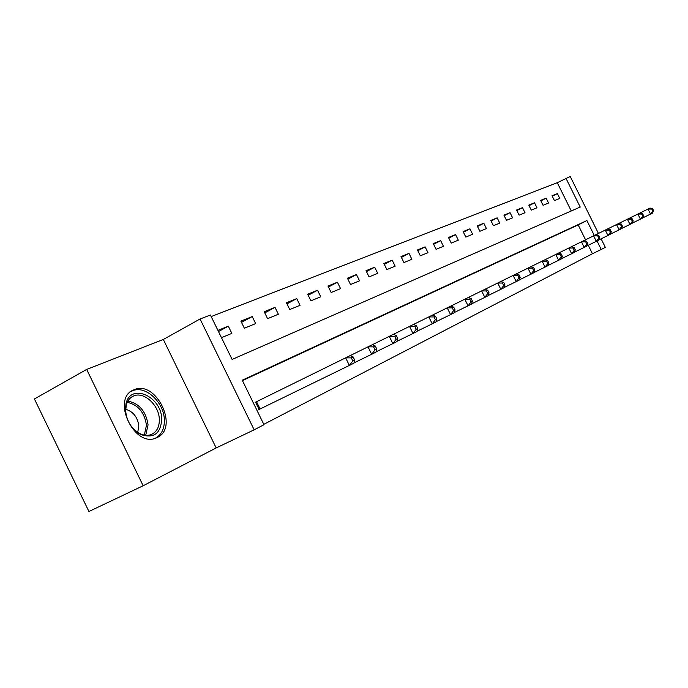 <?xml version="1.0" encoding="UTF-8"?>
<svg xmlns="http://www.w3.org/2000/svg" width="688" height="688" viewBox="0 0 688 688"><rect width="100%" height="100%" fill="white"/><g stroke="black" fill="none" stroke-linecap="round" stroke-linejoin="round"><path stroke-width="1.03" d="M133.919 389.829L133.893 389.838C110.587 398.206 134.435 448.782 156.546 437.783L157.113 437.525C179.594 427.962 155.875 379.251 133.919 389.829L131.743 390.999M571.264 210.967L557.271 182.707L570.232 176.498L598.448 233.447M143.164 485.754L88.933 511.502L34.4 398.963L86.662 369.43L143.164 485.754L216.17 447.94L254.156 429.828L200.062 318.991L210.416 315.009L232.105 359.437L580.216 207.054L565.897 178.158M216.17 447.94L163.314 339.468L86.662 369.43M163.314 339.468L200.062 318.991M557.271 182.707L211.173 316.566M221.467 337.653L231.839 333.388L228.321 326.189L217.924 330.378M244.36 328.228L255.652 323.584L252.221 316.557L240.886 321.124L244.36 328.228M267.598 318.664L278.365 314.235L275.002 307.373L264.201 311.733L267.598 318.664M289.76 309.548L300.037 305.317L296.752 298.609L286.44 302.772L289.76 309.548M310.924 300.837L320.754 296.786L317.538 290.233L307.682 294.206L310.924 300.837M331.16 292.503L340.56 288.633L337.421 282.226L327.987 286.027L331.16 292.503M350.527 284.531L359.532 280.824L356.453 274.555L347.414 278.193L350.527 284.531M369.078 276.894L377.712 273.342L374.693 267.202L366.033 270.694L369.078 276.894M386.871 269.576L395.144 266.17L392.186 260.15L383.878 263.504L386.871 269.576M403.933 262.549L411.888 259.281L408.982 253.382L401.009 256.598L403.933 262.549M420.325 255.807L427.97 252.659L425.124 246.88L417.453 249.976L420.325 255.807M436.08 249.323L443.433 246.295L440.638 240.628L433.268 243.604L436.08 249.323M451.242 243.088L458.311 240.172L455.568 234.617L448.473 237.472L451.242 243.088M465.828 237.076L472.639 234.273L469.947 228.82L463.11 231.572L465.828 237.076M479.88 231.297L486.442 228.597L483.802 223.239L477.214 225.888L479.88 231.297M493.425 225.716L499.755 223.11L497.157 217.855L490.811 220.418L493.425 225.716M506.497 220.341L512.603 217.829L510.049 212.661L503.917 215.129L506.497 220.341M519.105 215.146L525.004 212.721L522.493 207.647L516.576 210.029L519.105 215.146M531.291 210.132L536.993 207.793L534.524 202.797L528.797 205.101L531.291 210.132M543.064 205.291L548.577 203.02L546.143 198.118L540.613 200.346L543.064 205.291M554.442 200.604L559.774 198.411L557.383 193.586L552.034 195.745L554.442 200.604M263.796 424.341L592.445 253.734L588.257 245.272M585.548 239.802L578.178 224.916L242.443 380.602M354.647 360.039L353.15 356.986L351.327 357.889L352.832 360.942L354.647 360.039L353.933 363.195L258.722 409.635M255.171 402.36L350.209 355.593L353.15 356.986M601.114 238.822L605.337 247.345L601.235 249.477L597.021 240.981M592.445 253.734L601.235 249.477M594.303 235.494L586.898 220.547L242.245 380.197L263.986 424.72L254.156 429.828M578.178 224.916L586.898 220.547M218.483 331.539L228.321 326.189M552.283 196.243L557.383 193.586M540.871 200.87L546.143 198.118M529.072 205.652L534.524 202.797M516.86 210.597L522.493 207.647M504.209 215.722L510.049 212.661M491.112 221.029L497.157 217.855M477.532 226.533L483.802 223.239M463.445 232.243L469.947 228.82M448.817 238.177L455.568 234.617M433.629 244.335L440.638 240.628M417.831 250.742L425.124 246.88M401.405 257.407L408.982 253.382M384.3 264.347L392.186 260.15M366.472 271.588L374.693 267.202M347.879 279.13L356.453 274.555M328.468 287.016L337.421 282.226M308.19 295.255L317.538 290.233M286.982 303.872L296.752 298.609M264.777 312.902L275.002 307.373M241.497 322.371L252.221 316.557M352.832 360.942L349.392 365.483L345.643 357.837L351.327 357.889M376.749 348.997L375.992 352.11L371.666 354.286L368.011 346.829L372.354 344.697L375.295 346.021L373.558 346.872L375.029 349.857L376.749 348.997L375.295 346.021M354.01 362.886L371.666 354.286L375.029 349.857M350.209 355.593L368.011 346.829L373.558 346.872M397.767 338.496L396.959 341.566L392.848 343.63L389.279 336.363L393.407 334.334L396.348 335.589L394.697 336.406L396.125 339.313L397.767 338.496L396.348 335.589M376.061 351.817L392.848 343.63L396.125 339.313M372.354 344.697L389.279 336.363L394.697 336.406M417.779 328.494L416.928 331.53L413.015 333.499L409.532 326.404L413.462 324.469L416.386 325.665L414.821 326.439L416.214 329.277L417.779 328.494L416.386 325.665M397.036 341.282L413.015 333.499L416.214 329.277M393.407 334.334L409.532 326.404L414.821 326.439M436.854 318.965L435.968 321.958L432.227 323.833L428.822 316.91L432.58 315.061L435.495 316.205L433.999 316.944L435.358 319.714L436.854 318.965L435.495 316.205M417.005 331.255L432.227 323.833L435.358 319.714M413.462 324.469L428.822 316.91L433.999 316.944M161.714 418.872C160.854 433.646 153.802 438.841 140.567 434.463C131.571 429.217 126.506 421.125 125.388 410.168L126.024 403.65C130.66 382.605 161.422 396.305 161.714 418.872M125.672 411.071C126.712 421.194 131.391 428.684 139.716 433.535C143.973 435.59 147.92 435.882 151.549 434.403C156.933 431.754 159.521 426.655 159.315 419.112C158.962 404.888 143.672 391.094 133.438 396.056C129.869 397.655 127.478 400.648 126.265 405.034L125.672 411.071M137.712 432.382L138.838 426.035C137.617 417.134 133.223 411.544 125.663 409.274M155.282 438.247C161.611 434.807 164.621 428.555 164.337 419.499C163.873 401.878 144.953 384.781 132.242 390.922L130.944 391.558M455.052 309.875L454.132 312.825L450.563 314.614L447.234 307.854L450.821 306.091L453.719 307.175L452.291 307.88L453.624 310.589L455.052 309.875L453.719 307.175M436.046 321.7L450.563 314.614L453.624 310.589M432.58 315.061L447.234 307.854L452.291 307.88M472.432 301.189L471.486 304.096L468.081 305.807L464.821 299.194L468.244 297.517L471.134 298.549L469.766 299.228L471.074 301.869L472.432 301.189L471.134 298.549M454.209 312.576L468.081 305.807L471.074 301.869M450.821 306.091L464.821 299.194L469.766 299.228M489.056 292.89L488.084 295.745L484.825 297.388L481.634 290.921L484.911 289.313L487.783 290.302L486.476 290.955L487.758 293.535L489.056 292.89L487.783 290.302M471.564 303.864L484.825 297.388L487.758 293.535M468.244 297.517L481.634 290.921L486.476 290.955M504.966 284.935L503.977 287.756L500.855 289.33L497.734 283.009L500.873 281.461L503.719 282.415L502.472 283.035L503.719 285.563L504.966 284.935L503.719 282.415M488.162 295.522L500.855 289.33L503.719 285.563M484.911 289.313L497.734 283.009L502.472 283.035M520.214 277.324L519.199 280.102L516.206 281.607L513.153 275.415L516.155 273.936L518.993 274.847L517.789 275.441L519.019 277.918L520.214 277.324L518.993 274.847M504.055 287.55L516.206 281.607L519.019 277.918M500.873 281.461L513.153 275.415L517.789 275.441M534.825 270.023L533.802 272.766L530.93 274.211L527.937 268.148L530.818 266.729L533.63 267.598L532.486 268.165L533.682 270.59L534.825 270.023L533.63 267.598M519.277 279.896L530.93 274.211L533.682 270.59M516.155 273.944L527.937 268.148L532.486 268.165M548.861 263.014L547.811 265.714L545.059 267.107L542.118 261.165L544.887 259.806L547.682 260.64L546.582 261.182L547.76 263.564L548.861 263.014L547.682 260.64M533.871 272.568L545.059 267.107L547.76 263.564M530.818 266.729L542.118 261.165L546.582 261.182M562.337 256.28L561.279 258.946L558.63 260.279L555.749 254.457L558.407 253.15L561.184 253.958L560.118 254.483L561.27 256.805L562.337 256.28L561.184 253.958M547.889 265.525L558.63 260.279L561.27 256.805M544.887 259.806L555.749 254.457L560.118 254.483M575.288 249.804L574.222 252.444L571.668 253.726L568.847 248.015L571.401 246.751L574.162 247.525L573.138 248.033L574.265 250.32L575.288 249.804L574.162 247.525M561.348 258.765L571.668 253.726L574.265 250.32M558.407 253.15L568.847 248.015L573.138 248.033M587.75 243.578L586.675 246.184L584.224 247.413L581.446 241.815L583.914 240.602L586.64 241.342L585.66 241.832L586.769 244.068L587.75 243.578L586.64 241.342M574.291 252.264L584.224 247.413L586.769 244.068M571.41 246.751L581.446 241.815L585.66 241.832M599.747 237.592L598.663 240.155L596.298 241.342L593.581 235.846L595.946 234.677L598.655 235.391L597.717 235.864L598.801 238.057L599.747 237.592L598.655 235.391M586.744 246.012L596.298 241.342L598.801 238.057M583.914 240.602L593.581 235.846L597.717 235.864M611.305 231.813L610.213 234.341L607.934 235.485L605.268 230.093L607.547 228.966L610.239 229.663L609.327 230.11L610.394 232.269L611.305 231.813L610.239 229.663M598.732 239.992L607.934 235.485L610.394 232.269M595.954 234.677L605.268 230.093L609.327 230.11M622.451 226.249L621.35 228.743L619.157 229.852L616.534 224.555L618.736 223.471L621.402 224.133L620.524 224.563L621.574 226.687L622.451 226.249L621.402 224.133M610.282 234.187L619.157 229.852L621.574 226.687M607.547 228.975L616.534 224.555L620.524 224.563M633.201 220.874L632.1 223.342L629.976 224.408L627.396 219.205L629.529 218.156L632.169 218.801L631.317 219.214L632.349 221.295L633.201 220.874L632.169 218.801M621.419 228.597L629.976 224.408L632.349 221.295M618.736 223.471L627.396 219.205L631.317 219.214M643.572 215.688L642.472 218.122L640.425 219.154L637.888 214.045L639.943 213.031L642.566 213.65L641.741 214.054L642.755 216.101L643.572 215.688L642.566 213.65M632.16 223.196L640.425 219.154L642.755 216.101M629.529 218.156L637.888 214.045L641.741 214.054M653.6 210.683L652.491 213.091L650.513 214.08L648.019 209.057L650.005 208.077L652.602 208.679L651.811 209.066L652.809 211.078L653.6 210.683L652.602 208.679M642.54 217.984L650.513 214.08L652.809 211.078M639.943 213.031L648.019 209.057L651.811 209.066M259.109 409.446L255.549 402.17M260.073 408.973L256.521 401.697M127.873 401.078C139.268 403.443 146.002 411.372 148.066 424.857L145.701 435.289M144.325 435.1L146.467 425.27C144.532 412.404 138.125 404.75 127.228 402.308M139.716 433.535L140.567 434.463M131.761 396.95L133.438 396.056M126.265 405.034L126.024 403.65"/></g></svg>
